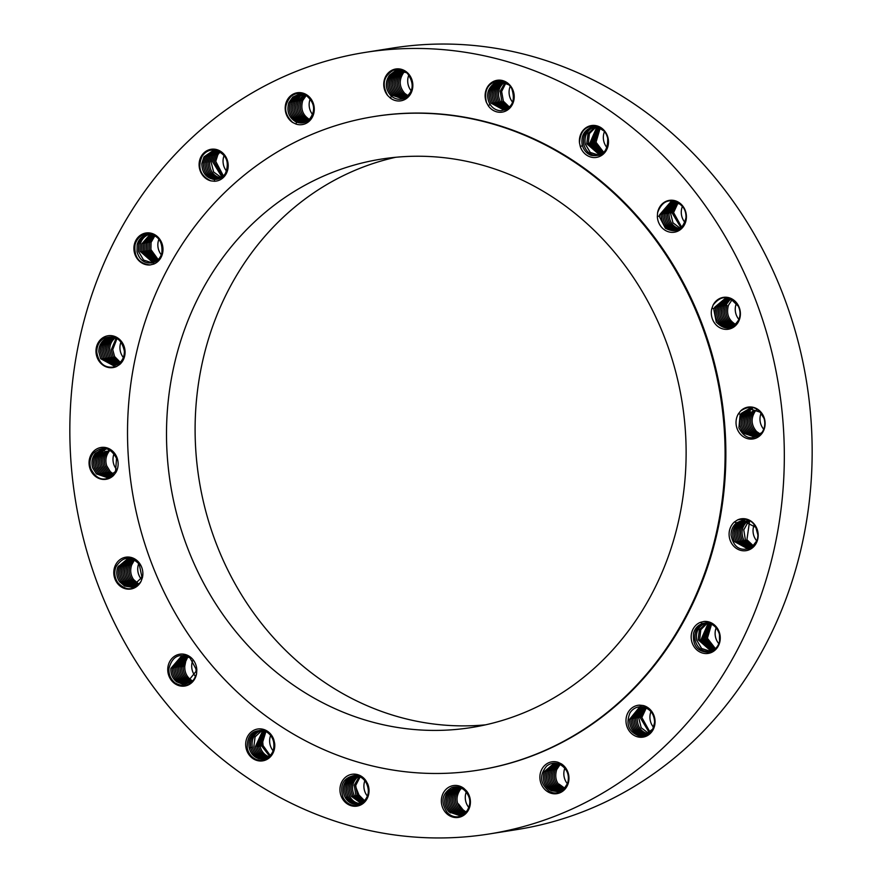 <?xml version="1.0" encoding="UTF-8"?>
<svg xmlns="http://www.w3.org/2000/svg" width="882" height="882" viewBox="0 0 882 882"><rect width="100%" height="100%" fill="white"/><g stroke="black" fill="none" stroke-linecap="round" stroke-linejoin="round"><path stroke-width="1.32" d="M270.62 735.467A14.388 12.954 -99 0 0 273.111 750.814M269.55 756.117L261.546 745.698L262.373 738.454L263.09 745.588L270.223 755.466M265.901 731.542L261.546 745.83L269.539 756.128M263.09 745.588L260.741 746.018M260.003 745.94L265.107 731.167L260.003 746.073C261.348 751.486 264.368 755.047 269.054 756.778C264.346 755.025 261.326 751.409 260.003 745.94M258.459 746.183L264.324 730.858L258.459 746.315C259.815 751.74 262.836 755.312 267.511 757.032L267.511 757.032C262.803 755.268 259.782 751.662 258.459 746.183M256.905 746.437L263.564 730.616L256.905 746.569C258.261 751.971 261.281 755.543 265.967 757.274L267.411 757.649L265.967 757.274C261.259 755.51 258.228 751.905 256.905 746.437M255.361 746.679L262.847 730.439L255.361 746.811C256.717 752.214 259.738 755.786 264.424 757.517L264.424 757.517C259.716 755.764 256.684 752.148 255.361 746.679M253.818 746.922L255.107 736.834L262.186 730.307L255.052 736.889L253.818 747.054C255.163 752.467 258.183 756.028 262.869 757.759L265.945 758.344L262.869 757.759C258.161 756.006 255.141 752.39 253.818 746.922M262.086 730.109C254.457 732.832 251.194 738.554 252.274 747.297C253.619 752.71 256.64 756.271 261.326 758.013C256.618 756.249 253.597 752.644 252.274 747.164C251.26 738.477 254.534 732.788 262.108 730.098M265.173 758.608L261.326 758.013L265.195 758.597M260.708 730.318L260.565 730.351C252.991 733.041 249.705 738.719 250.72 747.407C252.043 752.886 255.074 756.491 259.804 758.244L264.435 758.807L259.782 758.255C255.096 756.524 252.076 752.952 250.72 747.55C249.639 738.807 252.914 733.074 260.532 730.351L260.697 730.318M261.899 730.263L259.01 730.594C251.447 733.284 248.162 738.973 249.176 747.66C250.51 753.14 253.542 756.756 258.261 758.498L264.567 758.774C271.899 756.094 274.919 750.406 273.574 741.707L273.31 740.748A14.388 12.954 81 0 0 272.814 739.348C271.116 735.169 268.238 732.325 264.192 730.814C252.66 729.304 247.015 735.048 247.247 748.057C248.537 753.801 251.767 757.704 256.938 759.777C268.073 761.585 273.982 756.15 274.677 743.493L273.795 739.612L273.31 740.748M259.914 730.417L258.988 730.594C251.37 733.317 248.096 739.05 249.176 747.793C250.532 753.195 253.553 756.767 258.239 758.498L263.663 758.95M273.795 739.612A16.119 14.509 -99 0 0 263.894 729.513A16.119 14.509 -99 0 0 246.144 740.384A16.119 14.509 -99 0 0 256.574 760.35A16.119 14.509 -99 0 0 274.677 743.493M689.492 184.9A395.665 356.229 -99 0 0 365.137 52.413A395.665 356.229 -99 0 0 88.575 304.94A395.665 356.229 -99 0 0 164.68 701.51A395.665 356.229 -99 0 0 489.036 833.997A395.665 356.229 -99 0 0 765.587 581.47A395.665 356.229 -99 0 0 689.492 184.9M478.121 770.173L478.893 770.052A330.926 297.94 -99 0 0 710.197 558.846A330.926 297.94 -99 0 0 646.55 227.17A330.926 297.94 -99 0 0 375.269 116.358L374.497 116.49A330.926 297.94 -99 0 0 143.193 327.685A330.926 297.94 -99 0 0 206.84 659.361A330.926 297.94 -99 0 0 478.121 770.173A330.926 297.94 -99 0 0 709.426 558.967A330.926 297.94 -99 0 0 645.778 227.291A330.926 297.94 -99 0 0 374.497 116.49M367.684 783.878L365.776 780.46A16.119 14.509 -99 0 0 353.627 774.131A16.119 14.509 -99 0 0 339.978 790.636A16.119 14.509 -99 0 0 355.369 806.269A16.119 14.509 -99 0 0 367.684 783.878C370.594 796.314 366.559 803.579 355.578 805.674C350.143 805.464 346.02 802.829 343.197 797.769C339.35 785.377 343.054 777.957 354.344 775.499C358.577 775.576 362.083 777.34 364.861 780.779A14.388 12.954 -99 0 0 367.43 796.148M461.187 816.655A16.119 14.509 -99 0 0 466.512 790.922C472.73 801.903 470.977 810.293 461.253 816.082C456.071 817.757 451.452 816.655 447.395 812.763C440.305 802.201 441.739 793.822 451.672 787.637C455.685 786.281 459.489 786.788 463.061 789.158A14.388 12.954 -99 0 1 464.197 790.007L463.767 788.288A16.119 14.509 -99 0 0 450.559 786.358A16.119 14.509 -99 0 0 442.334 806.887A16.119 14.509 -99 0 0 461.187 816.655M466.512 790.922L463.767 788.288M563.675 790.47A16.119 14.509 -99 0 0 561.481 763.933C570.411 772.389 571.117 781.077 563.587 789.996C559.199 793.381 554.546 793.91 549.64 791.573C540.027 783.878 539.034 775.366 546.664 766.05C550.07 763.393 553.786 762.588 557.821 763.669A14.388 12.954 -99 0 1 559.111 764.088L558.152 762.335A16.119 14.509 -99 0 0 545.186 764.992A16.119 14.509 -99 0 0 543.191 787.538A16.119 14.509 -99 0 0 563.675 790.47M561.481 763.933L558.152 762.335M652.779 730.307A16.119 14.509 -99 0 0 643.298 705.545C654.08 710.649 657.178 718.786 652.592 729.954C649.417 734.728 645.194 736.834 639.924 736.283C628.734 732.192 625.426 724.387 630.002 712.854C632.471 709.15 635.746 707.121 639.847 706.791A14.388 12.954 -99 0 1 641.192 706.747L639.715 705.148A16.119 14.509 -99 0 0 628.26 712.127A16.119 14.509 -99 0 0 632.692 734.474A16.119 14.509 -99 0 0 652.779 730.307M643.298 705.545L639.715 705.148M719.8 642.03A16.119 14.509 -99 0 0 703.946 621.479C715.523 622.725 720.726 629.516 719.547 641.842C717.893 647.531 714.519 651.015 709.415 652.294C697.739 652.217 692.458 645.878 693.55 633.254C694.829 628.866 697.353 625.812 701.124 624.103A14.388 12.954 -99 0 1 702.37 623.607L700.462 622.317A16.119 14.509 -99 0 0 691.631 632.945A16.119 14.509 -99 0 0 702.061 652.912A16.119 14.509 -99 0 0 719.8 642.03M703.946 621.479L700.462 622.317M758.167 534.305A16.119 14.509 -99 0 0 737.495 519.961C748.752 517.227 755.554 522.001 757.903 534.272C757.936 540.324 755.742 544.844 751.299 547.843C740.307 551.779 733.559 547.513 731.068 535.043C731.057 530.391 732.578 526.609 735.643 523.688A14.388 12.954 -99 0 1 736.691 522.783L734.452 521.957A16.119 14.509 -99 0 0 729.116 535.187A16.119 14.509 -99 0 0 744.507 550.809A16.119 14.509 -99 0 0 758.167 534.305M737.495 519.961L734.452 521.957M764.121 417.649A16.119 14.509 -99 0 0 740.648 410.924C750.494 404.485 758.233 406.778 763.889 417.792C765.62 423.614 764.826 428.729 761.486 433.128C752.258 440.702 744.728 438.938 738.896 427.825L740.042 415.389A14.388 12.954 -99 0 1 740.77 414.165L738.355 413.878A16.119 14.509 -99 0 0 737.032 428.42A16.119 14.509 -99 0 0 755.896 438.178A16.119 14.509 -99 0 0 764.121 417.649M740.648 410.924L738.355 413.878M737.087 303.496A16.119 14.509 -99 0 0 713.119 305.051C720.583 295.525 728.521 295.117 736.933 303.805C740.196 308.81 740.88 314.014 738.973 319.405C732.413 329.868 724.85 330.761 716.261 322.117L713.869 309.803A14.388 12.954 -99 0 1 714.211 308.38L711.785 308.678A16.119 14.509 -99 0 0 714.607 323.11A16.119 14.509 -99 0 0 735.092 326.042A16.119 14.509 -99 0 0 737.087 303.496M713.119 305.051L711.785 308.678M679.702 203.025A16.119 14.509 -99 0 0 657.586 212.705C661.952 201.03 669.317 197.943 679.669 203.444C684.156 207.16 686.251 211.945 685.976 217.788C682.734 230.114 675.877 233.598 665.392 228.24L659.703 217.27A14.388 12.954 -99 0 1 659.626 215.781L657.344 216.652A16.119 14.509 -99 0 0 664.047 229.552A16.119 14.509 -99 0 0 684.134 225.373A16.119 14.509 -99 0 0 679.702 203.025M657.586 212.705L657.344 216.652M597.599 126.06A16.119 14.509 -99 0 0 579.496 142.917C580.345 130.238 586.42 124.781 597.709 126.556C602.968 128.618 606.287 132.509 607.665 138.231C608.073 151.208 602.604 156.93 591.249 155.397C587.269 153.876 584.457 151.02 582.837 146.831A14.388 12.954 -99 0 1 582.352 145.431L580.367 146.798A16.119 14.509 -99 0 0 590.279 156.908A16.119 14.509 -99 0 0 608.018 146.026A16.119 14.509 -99 0 0 597.599 126.06M579.496 142.917L580.367 146.798M498.793 80.141A16.119 14.509 -99 0 0 486.478 102.532C483.744 90.074 487.933 82.787 499.069 80.659C504.603 80.857 508.815 83.481 511.725 88.531C515.75 100.89 512.199 108.288 501.097 110.724C496.93 110.625 493.49 108.85 490.789 105.399A14.388 12.954 -99 0 1 489.94 104.219L488.385 105.95A16.119 14.509 -99 0 0 500.546 112.279A16.119 14.509 -99 0 0 514.195 95.774A16.119 14.509 -99 0 0 498.793 80.141M486.478 102.532L488.385 105.95M392.975 69.766A16.119 14.509 -99 0 0 387.65 95.488C381.597 84.474 383.516 76.061 393.405 70.251C398.664 68.564 403.372 69.656 407.528 73.537C414.783 84.066 413.526 92.412 403.758 98.575C399.811 99.92 396.095 99.401 392.589 97.02A14.388 12.954 -99 0 1 391.465 96.171L390.406 98.123A16.119 14.509 -99 0 0 403.614 100.063A16.119 14.509 -99 0 0 411.839 79.523A16.119 14.509 -99 0 0 392.975 69.766M387.65 95.488L390.406 98.123M290.498 95.94A16.119 14.509 -99 0 0 292.681 122.477C283.916 113.999 283.376 105.289 291.06 96.347C295.547 92.941 300.288 92.401 305.282 94.716C315.061 102.389 316.23 110.878 308.766 120.161C305.437 122.807 301.798 123.601 297.84 122.51A14.388 12.954 -99 0 1 296.539 122.091L296.01 124.075A16.119 14.509 -99 0 0 308.987 121.418A16.119 14.509 -99 0 0 310.971 98.872A16.119 14.509 -99 0 0 290.498 95.94M292.681 122.477L296.01 124.075M201.383 156.103A16.119 14.509 -99 0 0 210.875 180.865C200.258 175.739 197.314 167.58 202.055 156.39C205.33 151.594 209.64 149.466 214.999 150.006C226.354 154.074 229.838 161.858 225.428 173.357C223.036 177.05 219.827 179.068 215.803 179.388A14.388 12.954 -99 0 1 214.469 179.421L214.447 181.262A16.119 14.509 -99 0 0 225.913 174.283A16.119 14.509 -99 0 0 221.481 151.936A16.119 14.509 -99 0 0 201.383 156.103M210.875 180.865L214.447 181.262M134.373 244.38A16.119 14.509 -99 0 0 150.227 264.931C138.805 263.663 133.766 256.849 135.1 244.501C136.842 238.79 140.315 235.296 145.508 233.995C157.349 234.05 162.806 240.367 161.88 252.958C160.678 257.335 158.22 260.377 154.526 262.075L143.182 250.797L143.336 243.686L150.91 234.38L143.358 243.675L143.204 250.797L154.526 262.075A14.388 12.954 -99 0 1 153.281 262.571L153.7 264.093A16.119 14.509 -99 0 0 162.531 253.465A16.119 14.509 -99 0 0 152.112 233.498A16.119 14.509 -99 0 0 134.373 244.38M150.227 264.931L153.7 264.093M96.006 352.116A16.119 14.509 -99 0 0 116.678 366.449C105.586 369.161 98.938 364.354 96.755 352.061C96.799 345.998 99.093 341.455 103.624 338.456C114.781 334.487 121.694 338.721 124.362 351.168C124.45 355.81 123.006 359.58 120.007 362.491A14.388 12.954 -99 0 1 118.96 363.384L119.72 364.464A16.119 14.509 -99 0 0 125.057 351.223A16.119 14.509 -99 0 0 109.655 335.601A16.119 14.509 -99 0 0 96.006 352.116M116.678 366.449L119.72 364.464M90.052 468.761A16.119 14.509 -99 0 0 113.513 475.486C103.844 481.903 96.259 479.588 90.758 468.54C89.115 462.708 90.008 457.582 93.426 453.161C102.83 445.564 110.537 447.306 116.534 458.386L115.608 470.79A14.388 12.954 -99 0 1 114.892 472.002L115.818 472.532A16.119 14.509 -99 0 0 117.13 457.99A16.119 14.509 -99 0 0 98.277 448.232A16.119 14.509 -99 0 0 90.052 468.761M113.513 475.486L115.818 472.532M117.086 582.914A16.119 14.509 -99 0 0 141.043 581.359C133.744 590.852 125.972 591.249 117.714 582.528C114.539 577.512 113.943 572.297 115.939 566.883C122.675 556.399 130.415 555.473 139.169 564.094L141.781 576.376A14.388 12.954 -99 0 1 141.44 577.798L142.388 577.732A16.119 14.509 -99 0 0 139.554 563.311A16.119 14.509 -99 0 0 119.081 560.368A16.119 14.509 -99 0 0 117.086 582.914M141.043 581.359L142.388 577.732M174.46 683.385A16.119 14.509 -99 0 0 196.576 673.705C192.375 685.358 185.176 688.412 174.978 682.889C170.59 679.151 168.572 674.366 168.947 668.501C172.354 656.153 179.388 652.647 190.049 657.972L195.947 668.909A14.388 12.954 -99 0 1 196.025 670.397L196.818 669.758A16.119 14.509 -99 0 0 190.126 656.87A16.119 14.509 -99 0 0 170.028 661.037A16.119 14.509 -99 0 0 174.46 683.385M196.576 673.705L196.818 669.758M489.036 833.997L516.863 829.587A395.665 356.229 -99 0 0 793.425 577.06A395.665 356.229 -99 0 0 717.32 180.49A395.665 356.229 -99 0 0 392.964 48.003L365.137 52.413M365.776 780.46L365.71 781.959A14.388 12.954 -99 0 0 364.861 780.779M235.472 631.181A287.764 259.076 -99 0 0 471.363 727.54A287.764 259.076 -99 0 0 672.503 543.885A287.764 259.076 -99 0 0 617.146 255.471A287.764 259.076 -99 0 0 381.256 159.113A287.764 259.076 -99 0 0 180.126 342.767A287.764 259.076 -99 0 0 235.472 631.181M395.632 157.294A287.764 259.076 -99 0 0 264.071 626.65A287.764 259.076 -99 0 0 485.596 724.828M466.258 792.047A14.388 12.954 -99 0 0 468.849 807.504M564.844 768.2A14.388 12.954 -99 0 0 567.457 783.8M650.96 711.62A14.388 12.954 -99 0 0 653.595 727.341M716.184 627.819A14.388 12.954 -99 0 0 715.534 629.88A14.388 12.954 -99 0 0 718.841 643.673M754.132 524.999A14.388 12.954 -99 0 0 753.063 531.581A14.388 12.954 -99 0 0 756.822 540.975M761.1 413.228A14.388 12.954 -99 0 0 760.868 424.297A14.388 12.954 -99 0 0 763.724 429.236M736.393 303.419A14.388 12.954 -99 0 0 738.201 318.501A14.388 12.954 -99 0 0 738.962 319.46M682.447 206.333A14.388 12.954 -99 0 0 684.95 222.396M604.534 131.484A14.388 12.954 -99 0 0 606.97 147.559M510.248 86.271A14.388 12.954 -99 0 0 512.674 102.246M408.851 75.025A14.388 12.954 -99 0 0 411.255 90.89M310.277 98.839A14.388 12.954 -99 0 0 312.669 114.616M224.16 155.408A14.388 12.954 -99 0 0 226.542 171.086M158.936 239.187A14.388 12.954 -99 0 0 158.264 241.315A14.388 12.954 -99 0 0 161.307 254.777M120.999 341.995A14.388 12.954 -99 0 0 119.952 348.511A14.388 12.954 -99 0 0 123.348 357.475M114.043 453.756A14.388 12.954 -99 0 0 113.888 464.638A14.388 12.954 -99 0 0 116.369 469.136M138.75 563.543A14.388 12.954 -99 0 0 140.679 578.316A14.388 12.954 -99 0 0 141.098 578.868M192.706 660.607A14.388 12.954 -99 0 0 195.12 675.954M182.409 666.175L184.779 666.296C184.57 671.875 186.466 676.296 190.49 679.559L192.21 680.672M187.976 656.671L183.236 666.538C183.015 672.128 184.922 676.549 188.946 679.802L191.537 681.323M184.779 666.296L186.08 659.604L183.269 666.406C183.015 672.04 184.911 676.505 188.969 679.802L191.526 681.334M187.193 656.296L181.725 666.649C181.46 672.282 183.368 676.748 187.425 680.044L190.843 681.907L187.392 680.055C183.379 676.792 181.471 672.371 181.692 666.792L187.171 656.296M190.115 682.425L185.848 680.298C181.835 677.045 179.939 672.624 180.137 667.035L186.411 655.988L180.182 666.902C179.917 672.525 181.813 676.99 185.881 680.287L190.126 682.414M184.327 680.54L190.314 682.999L184.305 680.54C180.281 677.277 178.385 672.856 178.594 667.277L185.672 655.756L178.627 667.145C178.373 672.779 180.27 677.244 184.327 680.54M184.988 655.58L177.084 667.387C176.83 673.021 178.726 677.486 182.783 680.783L188.77 683.241L182.761 680.783C178.737 677.519 176.83 673.098 177.05 667.52L184.977 655.569M181.24 681.025L187.216 683.484L181.207 681.025C177.194 677.773 175.286 673.352 175.507 667.773L184.261 655.48L175.54 667.63C175.275 673.264 177.183 677.729 181.24 681.025M179.696 681.268L185.672 683.737L179.663 681.279C175.65 678.015 173.743 673.594 173.952 668.016L183.467 655.48L173.997 667.872C173.732 673.506 175.628 677.971 179.696 681.268M178.142 681.521L184.129 683.98L178.12 681.521C174.096 678.258 172.199 673.837 172.409 668.258L182.684 655.524L172.442 668.126C172.188 673.76 174.085 678.225 178.142 681.521M181.912 655.624L170.899 668.369C170.656 674.013 172.552 678.478 176.598 681.764L182.585 684.223L176.576 681.764C172.552 678.501 170.645 674.08 170.865 668.501L181.901 655.624L184.647 655.502M185.65 684.167L182.585 684.223L185.639 684.167L196.025 671.389L196.025 670.397M129.456 564.271L131.694 564.932C129.93 570.147 130.525 574.987 133.469 579.452L138.54 583.862M131.694 564.932L134.825 559.342L130.216 565.053C128.397 570.301 128.97 575.174 131.958 579.694L137.482 584.325L131.925 579.706C128.97 575.229 128.386 570.389 130.15 565.175L134.009 559.585M133.237 559.221L128.673 565.296C126.854 570.544 127.427 575.428 130.404 579.937L135.464 584.347L130.382 579.948C127.427 575.472 126.832 570.632 128.607 565.428L133.226 559.21M128.86 580.191L133.921 584.59L128.838 580.191C125.883 575.737 125.299 570.897 127.052 565.671L132.465 558.912L127.129 565.538C125.31 570.786 125.883 575.67 128.86 580.191M127.317 580.433L132.377 584.832L127.295 580.433C124.34 575.968 123.745 571.128 125.509 565.913L131.749 558.681L125.586 565.792C123.756 571.029 124.34 575.913 127.317 580.433M125.773 580.676L130.834 585.075L125.74 580.687C122.785 576.211 122.201 571.371 123.965 566.156L131.01 558.527L124.031 566.035C122.212 571.271 122.785 576.155 125.773 580.676M124.219 580.918L129.279 585.328L124.197 580.929C121.242 576.453 120.647 571.613 122.422 566.409L130.205 558.471L122.488 566.277C120.669 571.525 121.242 576.398 124.219 580.918M122.675 581.172L127.736 585.571L122.653 581.172C119.698 576.696 119.103 571.856 120.867 566.652L129.411 558.471L120.944 566.52C119.125 571.768 119.698 576.652 122.675 581.172M128.64 558.515L119.401 566.773C117.571 572.01 118.155 576.894 121.132 581.414L126.192 585.813L121.11 581.414C118.155 576.949 117.56 572.098 119.324 566.894L128.629 558.515M131.407 558.582L127.857 558.615L117.78 567.137C116.016 572.352 116.6 577.192 119.555 581.657L124.649 586.056L131.594 587.158L124.616 586.067L119.555 581.657C116.611 577.159 116.038 572.275 117.846 567.016L127.868 558.615M131.583 587.158L141.44 577.798M108.155 450.911L109.037 451.419C105.884 455.74 105.101 460.536 106.689 465.784L110.316 471.694L113.359 473.943M109.335 449.809L107.593 451.551C104.374 455.895 103.569 460.724 105.167 466.016L108.795 471.936L112.676 474.604L108.773 471.936L105.134 466.027C103.558 460.779 104.341 455.983 107.494 451.661L109.291 449.787M103.624 466.269L107.251 472.179L111.981 475.178L107.229 472.19L103.591 466.269C102.003 461.021 102.786 456.237 105.95 451.904L106.049 451.805C102.83 456.148 102.025 460.966 103.624 466.269M102.069 466.512L105.708 472.421L111.264 475.685L105.686 472.432L102.047 466.512C100.46 461.286 101.243 456.501 104.396 452.146L104.506 452.047C101.287 456.391 100.471 461.209 102.069 466.512M100.526 466.754L104.164 472.675L110.548 476.126L104.131 472.675L100.504 466.754C98.916 461.507 99.699 456.722 102.852 452.4L102.962 452.29C99.743 456.633 98.927 461.451 100.526 466.754M98.982 466.997L102.61 472.917L98.949 467.008C97.373 461.76 98.156 456.964 101.309 452.642L106.204 448.817L101.408 452.532C98.189 456.876 97.384 461.705 98.982 466.997M97.439 467.251L101.066 473.16L97.406 467.251C95.818 462.003 96.601 457.218 99.765 452.885L105.399 448.751L99.864 452.786C96.645 457.119 95.84 461.947 97.439 467.251M95.884 467.493L99.523 473.402L95.862 467.493C94.275 462.245 95.058 457.46 98.211 453.127L104.605 448.751L98.321 453.028C95.102 457.372 94.286 462.19 95.884 467.493M103.833 448.795L96.777 453.271C93.558 457.615 92.742 462.433 94.341 467.736L97.979 473.656L94.319 467.736C92.731 462.488 93.514 457.703 96.667 453.37L103.822 448.795M103.062 448.894L95.223 453.513C92.004 457.879 91.199 462.697 92.797 467.978L96.425 473.899L92.764 467.989C91.188 462.741 91.971 457.945 95.124 453.624L103.04 448.894L107.439 449.004M106.788 477.438L96.425 473.899L106.777 477.438L114.892 472.002M117.03 338.456L112.742 349.658L114.583 356.504L120.239 362.259M111.231 349.9L113.061 356.747L111.198 349.9L116.248 338.015L111.231 349.9M116.06 337.266C111.749 340.287 109.622 344.575 109.677 350.143L111.518 356.99L109.655 350.143C109.6 344.642 111.694 340.364 115.928 337.343M108.133 350.386L109.974 357.243L118.122 363.99L109.941 357.243L108.111 350.397C108.045 344.906 110.14 340.628 114.384 337.586L114.517 337.519C110.206 340.529 108.078 344.829 108.133 350.386M106.59 350.639L108.42 357.486L117.405 364.431L108.398 357.486L106.557 350.639C106.501 345.127 108.596 340.86 112.841 337.828L112.973 337.762C108.662 340.783 106.535 345.071 106.59 350.639M113.072 337.122L111.419 338.004C107.119 341.025 104.991 345.314 105.046 350.882L106.876 357.728L116.667 364.806L106.854 357.728L105.013 350.882C104.958 345.369 107.053 341.102 111.297 338.082L113.061 337.111M112.268 337.056L109.875 338.247C105.564 341.268 103.437 345.557 103.492 351.124L105.333 357.971L115.928 365.126L105.311 357.982L103.47 351.124C103.415 345.623 105.509 341.345 109.743 338.324L112.257 337.056M101.948 351.367L103.789 358.224L115.178 365.391L103.756 358.224L101.926 351.378C101.871 345.865 103.955 341.599 108.199 338.567L108.332 338.501C104.021 341.51 101.893 345.799 101.948 351.367M114.406 365.6L102.213 358.467L100.372 351.62C100.316 346.108 102.411 341.841 106.656 338.809L106.788 338.743C102.477 341.753 100.35 346.053 100.405 351.609L102.235 358.467L114.417 365.589M118.96 363.384L113.635 365.743L100.669 358.709L98.828 351.863C98.773 346.35 100.868 342.084 105.112 339.063L109.908 337.2L105.234 338.986C100.923 342.018 98.795 346.317 98.861 351.863L100.691 358.709L113.646 365.743M154.956 235.637L151.065 242.462L150.91 249.573L158.187 259.584M149.543 242.693L149.389 249.815L149.521 242.704L154.185 235.207L149.543 242.693M148 242.947L147.845 250.058L147.967 242.947L153.369 234.888L148 242.947M146.456 243.189L146.302 250.312L146.423 243.189L152.531 234.656L146.456 243.189M144.902 243.432L144.758 250.554L155.298 261.711L144.725 250.554L144.88 243.443L151.715 234.491L144.902 243.432M153.766 262.395L141.638 251.05L141.781 243.928L150.105 234.325L141.815 243.928L141.66 251.039L153.777 262.395M149.995 234.138C145.012 235.538 141.77 238.879 140.271 244.171L140.117 251.282L153.027 262.649L140.095 251.293L140.238 244.171C141.726 238.934 144.935 235.604 149.852 234.171M148.54 234.369L148.452 234.392C143.468 235.792 140.227 239.132 138.717 244.413L138.573 251.535L143.579 260.036L152.266 262.858L143.568 260.047L138.54 251.535L138.695 244.413C140.183 239.187 143.391 235.847 148.308 234.425L148.529 234.369M147.768 234.469L146.908 234.634C141.914 236.045 138.672 239.386 137.173 244.656L137.019 251.778C139.554 260.113 144.659 263.806 152.343 262.847M153.964 235.097L146.765 234.667C141.837 236.1 138.639 239.43 137.151 244.667L136.997 251.778C139.554 260.179 144.703 263.85 152.432 262.814L153.281 262.571M152.432 262.814L151.484 263.012M220.169 151.847L217.887 154.67L215.748 161.362L223.411 175.915M216.366 154.912L214.227 161.604L216.344 154.912L219.32 151.472L216.366 154.912M218.493 151.175L214.822 155.155L212.683 161.847L214.789 155.166L218.482 151.175M217.667 150.943L213.268 155.408L211.14 162.09L213.631 171.957L221.305 177.602M217.656 150.943L213.246 155.408L211.118 162.101L213.609 171.968L221.294 177.602M211.724 155.651L209.596 162.343L211.702 155.651L216.84 150.778L211.724 155.651M215.803 179.388L213.488 179.344C205.837 177.58 201.956 172.321 201.857 163.567L203.996 156.875L212.893 150.745L216.013 150.668L210.181 155.894L208.042 162.586L210.159 155.894L216.024 150.668L220.059 151.781M215.241 150.613L208.637 156.136L206.498 162.828L208.604 156.147L215.23 150.613M207.083 156.379L204.955 163.071L207.061 156.39L214.436 150.601L207.083 156.379M217.711 179.112L215.131 179.112C207.413 177.414 203.499 172.144 203.378 163.324L205.517 156.632L213.642 150.657L205.539 156.632L203.411 163.313C203.51 172.067 207.38 177.337 215.032 179.101L217.722 179.112M212.871 150.756L203.974 156.875L201.835 163.567C201.945 172.387 205.859 177.646 213.576 179.366L214.469 179.421M306.671 94.892L302.747 100.504C300.387 108.883 302.68 115.222 309.626 119.511M305.15 95.135L301.225 100.746L305.15 95.135M303.606 95.377L299.682 100.989L303.606 95.377M307.443 121.143L304.985 120.25C298.039 115.961 295.757 109.622 298.116 101.243L303.673 94.44L298.138 101.232C295.779 109.555 298.039 115.873 304.896 120.195L307.454 121.132M300.508 95.873L296.595 101.485L300.486 95.873L302.846 94.275L300.508 95.873M298.965 96.116L295.04 101.728L298.943 96.116L302.041 94.165L298.965 96.116M297.421 96.359L293.497 101.97L297.399 96.37L301.236 94.109L297.421 96.359M295.878 96.612L291.953 102.213L295.845 96.612L300.442 94.098L295.878 96.612M294.323 96.855L290.41 102.455L294.301 96.855L299.66 94.154L294.323 96.855M292.78 97.097L288.855 102.709L292.758 97.097L298.91 94.242L292.758 97.097M297.84 122.51L295.624 121.661C288.756 117.339 286.507 111.022 288.855 102.709C286.474 111.088 288.767 117.427 295.702 121.716L296.539 122.091M404.662 71.574L403.394 72.963C398.785 80.086 399.215 86.877 404.684 93.327L408.112 95.763M403.824 71.21L401.872 73.195L403.813 71.21M402.986 70.913L400.329 73.449L402.975 70.913M402.159 70.681L398.785 73.691L402.148 70.681M401.343 70.516L397.231 73.934L401.332 70.516M401.023 70.196L395.687 74.176L401.001 70.207M399.48 70.439L394.144 74.43L399.48 70.439M397.936 70.692L392.6 74.672C388.003 81.739 388.411 88.498 393.791 94.958L403.416 98.641L393.857 95.047C388.389 88.597 387.959 81.806 392.567 74.672L397.936 70.692M398.146 70.395L391.046 74.915C386.459 81.982 386.856 88.74 392.247 95.201L402.732 98.773M398.135 70.395L391.024 74.915C386.415 82.048 386.845 88.839 392.314 95.289L402.644 98.784L403.989 98.486M397.374 70.483L394.838 71.177L389.502 75.157C384.916 82.224 385.313 88.994 390.704 95.443L392.589 97.02M406.635 72.721L397.363 70.494L394.816 71.188L389.48 75.168C384.872 82.291 385.291 89.082 390.759 95.543L391.465 96.171M507.503 108.762L498.727 101.904C495.276 93.911 496.764 87.329 503.192 82.158L503.214 82.147C496.831 87.285 495.32 93.823 498.694 101.783L507.514 108.751M502.641 81.828L501.671 82.401C495.287 87.527 493.777 94.065 497.15 102.025L506.863 109.159L497.183 102.147C493.733 94.165 495.221 87.583 501.649 82.401L502.619 81.828M501.825 81.717L500.127 82.643C493.744 87.77 492.233 94.319 495.607 102.279L506.224 109.489L495.64 102.389C492.189 94.407 493.677 87.825 500.105 82.643L501.814 81.717M505.463 109.754L494.096 102.643C490.635 94.661 492.123 88.079 498.55 82.897L498.584 82.886C492.189 88.013 490.69 94.561 494.052 102.521L505.474 109.743M500.237 81.662L497.029 83.129L500.215 81.662M499.444 81.706L495.486 83.382L499.433 81.706M498.672 81.806L493.942 83.625L500.16 81.662L509.024 84.881M490.789 105.399L489.422 103.26C486.048 95.3 487.559 88.751 493.942 83.625C487.492 88.806 486.004 95.388 489.455 103.37L489.94 104.219M582.352 145.431L582.109 144.461C581.029 135.729 584.303 129.996 591.921 127.273L598.47 127.515L604.346 131.253M582.837 146.831L582.109 144.328C581.095 135.641 584.38 129.952 591.943 127.262M683.363 207.457L680.132 204.249L673.903 201.824L670.706 201.901L659.67 214.789L659.626 215.781M659.703 217.27L659.703 214.646L670.717 201.901M738.41 306.319L731.839 299.979L724.607 298.932L714.211 308.38M713.869 309.803L714.607 307.333L724.618 298.932M764.154 418.63L760.063 412.148L749.259 408.675L740.77 414.165M740.042 415.389L741.442 413.294L749.27 408.675M757.914 535.054L755.797 527.337L742.247 520.391L736.691 522.783M735.643 523.688L742.258 520.391M709.525 651.456L710.473 651.258C715.214 649.858 718.246 646.55 719.558 641.346L719.469 634.268C716.647 625.911 711.245 622.273 703.252 623.353L702.37 623.607M703.252 623.353L704.244 623.155M701.124 624.103L704.255 623.155M644.29 735.191L641.225 735.257C633.508 733.548 629.594 728.289 629.483 719.469L639.77 706.791L629.505 719.458C629.605 728.212 633.474 733.482 641.137 735.246L644.268 735.191L652.735 729.127L654.631 722.479C654.257 713.703 650.078 708.478 642.107 706.813L641.192 706.747M558.152 791.705L551.173 790.658C544.227 786.358 541.934 780.019 544.293 771.64L554.238 763.195L544.326 771.64C541.967 779.953 544.227 786.27 551.085 790.592L558.108 791.716L563.951 788.905L567.633 783.337C569.728 775.002 567.181 768.707 559.982 764.451L559.111 764.088M456.259 786.887L447.858 791.628C443.271 798.695 443.668 805.453 449.048 811.914L459.456 815.497L461.892 814.825L466.986 810.889C471.341 803.8 470.646 797.052 464.924 790.636L464.197 790.007M358.125 804.097L358.092 804.097C353.208 804.064 349.382 801.694 346.604 796.997C343.153 789.004 344.642 782.422 351.069 777.251L351.091 777.24C344.708 782.367 343.197 788.916 346.571 796.876C349.338 801.65 353.186 804.064 358.125 804.097M354.344 775.653L349.548 777.483C343.164 782.621 341.654 789.158 345.016 797.119C347.806 801.903 351.653 804.307 356.571 804.34L362.546 802.422C368.709 797.284 369.944 790.746 366.228 782.797L365.71 781.959M355.512 775.543L349.515 777.494C343.098 782.665 341.61 789.247 345.06 797.24C347.828 801.947 351.664 804.318 356.548 804.351L357.993 804.208M359.669 803.855C354.729 803.811 350.882 801.407 348.114 796.633C344.741 788.673 346.251 782.125 352.635 776.998L355.722 775.554L352.613 776.998C346.185 782.18 344.697 788.762 348.147 796.744C350.926 801.451 354.751 803.822 359.647 803.855M361.212 803.612C356.284 803.568 352.425 801.165 349.658 796.38C346.295 788.42 347.795 781.882 354.178 776.755L356.339 775.642L354.156 776.755C347.728 781.937 346.251 788.519 349.691 796.501C352.469 801.209 356.306 803.579 361.19 803.612M351.245 796.259L361.014 803.282L351.201 796.137C347.839 788.177 349.349 781.639 355.733 776.502C349.283 781.684 347.795 788.265 351.245 796.259M357.034 775.763L355.7 776.513L357.045 775.763M361.763 802.907L352.756 795.895C349.382 787.935 350.893 781.386 357.276 776.259L357.254 776.27C350.827 781.441 349.338 788.023 352.789 796.016L361.752 802.907M362.48 802.466L354.299 795.652C350.926 787.692 352.436 781.143 358.82 776.017C352.37 781.198 350.882 787.78 354.332 795.773L362.469 802.466M363.197 801.958L355.843 795.41L354.288 785.167L359.349 776.502L354.255 785.234L355.876 795.52L363.186 801.958M360.154 776.877L355.711 785.487L357.43 795.277L363.891 801.385M356.802 796.005L358.974 795.035L356.218 788.166L357.386 795.156L363.902 801.374M358.974 795.035L364.575 800.724M450.658 811.76L460.217 815.354L450.603 811.672C445.212 805.211 444.815 798.453 449.401 791.386C444.76 798.519 445.19 805.31 450.658 811.76M459.445 815.508L449.114 812.013C443.646 805.553 443.216 798.761 447.824 791.639L455.718 786.964M456.369 786.887L449.379 791.386L456.38 786.887M460.988 815.144L452.146 811.429C446.755 804.968 446.358 798.21 450.945 791.143L456.931 786.931L450.923 791.143C446.314 798.276 446.744 805.057 452.212 811.517L460.977 815.155M453.756 811.275L461.727 814.891L453.69 811.175C448.31 804.726 447.902 797.956 452.488 790.9C447.858 798.023 448.288 804.814 453.756 811.275L451.904 812.686M457.604 786.998L452.466 790.9L457.615 787.009M458.331 787.13L454.01 790.658C449.401 797.78 449.831 804.571 455.299 811.032L462.466 814.571M458.342 787.13L454.043 790.647C449.456 797.714 449.853 804.483 455.233 810.933L462.477 814.571M459.092 787.317L455.564 790.404C450.945 797.537 451.375 804.329 456.843 810.779L463.204 814.196L456.788 810.69C451.397 804.23 451 797.471 455.586 790.404L459.114 787.317M458.397 810.536L463.921 813.755L458.331 810.448C452.94 803.987 452.543 797.229 457.13 790.162L459.897 787.56L457.108 790.162C452.499 797.295 452.929 804.086 458.397 810.536M459.941 810.293L464.638 813.259L459.875 810.205C454.495 803.745 454.087 796.986 458.673 789.919L460.702 787.869L458.651 789.919C454.043 797.041 454.473 803.833 459.941 810.293L458.089 811.705M461.518 788.243L460.195 789.677C455.586 796.799 456.016 803.59 461.484 810.051L465.332 812.675M461.187 811.219L463.028 809.797L458.442 803.899L461.418 809.952L465.343 812.664M463.028 809.797L466.027 812.013M552.716 790.404L558.846 791.573L552.628 790.349C545.771 786.027 543.51 779.71 545.87 771.386L554.668 763.195L545.848 771.397C543.488 779.776 545.771 786.116 552.716 790.404M554.26 790.162L559.607 791.363L554.183 790.107C547.314 785.785 545.065 779.467 547.413 771.144C545.032 779.534 547.325 785.873 554.26 790.162L553.72 790.823M555.318 763.228L547.391 771.155L555.329 763.228M555.803 789.919L560.357 791.11L555.726 789.864C548.858 785.542 546.608 779.214 548.957 770.901C546.575 779.291 548.869 785.619 555.803 789.919M556.046 763.294L548.935 770.901L556.057 763.305M557.358 789.677L561.106 790.79L557.27 789.611C550.412 785.289 548.152 778.971 550.511 770.659L556.829 763.426L550.478 770.659C548.119 779.038 550.412 785.377 557.358 789.677M557.6 763.603L552.033 770.416C549.673 778.795 551.956 785.134 558.901 789.423L561.834 790.415L558.813 789.368C551.956 785.046 549.695 778.729 552.055 770.416L557.622 763.614M560.445 789.181L562.562 789.974L560.368 789.125C553.499 784.804 551.25 778.486 553.598 770.162L558.438 763.845L553.576 770.173C551.217 778.552 553.51 784.892 560.445 789.181M561.988 788.938L561.911 788.883C555.043 784.561 552.793 778.233 555.142 769.92L559.265 764.143L555.12 769.92C552.76 778.31 555.054 784.638 561.988 788.938L561.448 789.599M560.103 764.507L556.663 769.677C554.304 778.056 556.597 784.396 563.543 788.695L559.034 784.087L565.086 788.442M642.769 735.015L642.68 735.004C635.029 733.229 631.148 727.97 631.049 719.216L640.553 706.747L631.027 719.227C631.137 728.036 635.051 733.306 642.769 735.015M644.312 734.772L644.224 734.75C636.572 732.986 632.692 727.727 632.592 718.973L641.335 706.758L632.57 718.973C632.681 727.793 636.595 733.063 644.312 734.772L644.169 735.081M646.539 734.574L645.767 734.508C638.116 732.744 634.246 727.485 634.147 718.731L642.14 706.813L634.114 718.731C634.235 727.551 638.149 732.81 645.867 734.53L646.528 734.585M647.41 734.287C639.693 732.567 635.779 727.308 635.668 718.488L642.934 706.923L635.69 718.488C635.79 727.242 639.659 732.501 647.322 734.265M648.954 734.033C641.236 732.325 637.322 727.055 637.212 718.246L643.75 707.088L637.234 718.235C637.333 726.989 641.214 732.247 648.865 734.022M648.722 733.449L641.192 727.76L638.755 717.992L644.577 707.32L638.777 717.992L641.203 727.749L648.733 733.438M645.437 707.618L640.332 717.75L649.45 732.931L640.299 717.75L645.426 707.618M650.133 732.369L641.853 717.507L646.274 707.981M650.232 732.281L648.149 730.671L650.64 731.895M710.473 651.258C702.745 652.294 697.596 648.612 695.038 640.222C693.936 631.622 697.199 625.911 704.806 623.111L705.016 623.056M705.027 623.056L704.95 623.078C697.287 625.801 693.991 631.512 695.06 640.222C697.596 648.557 702.7 652.239 710.385 651.28M706.493 622.835C698.831 625.558 695.534 631.269 696.604 639.968L701.62 648.479L710.297 651.302L701.598 648.491L696.582 639.979C695.501 631.336 698.764 625.636 706.35 622.857M711.046 651.103L698.125 639.737L699.404 629.594L706.592 623.012L699.426 629.594L698.158 639.726L711.057 651.092M711.796 650.839L699.68 639.483L700.76 629.726L707.397 623.067L700.782 629.726L699.702 639.483L711.818 650.839M708.224 623.177L701.245 639.241L712.557 650.519L701.223 639.241L708.213 623.177M713.273 650.144L702.767 638.998L709.029 623.342L702.789 638.998L713.284 650.144M714.001 649.714L704.31 638.755L709.856 623.574L704.343 638.744L714.012 649.703M714.707 649.207L705.865 638.502L710.694 623.872M710.705 623.872L705.887 638.502L714.729 649.196M715.412 648.623L707.408 638.259L711.542 624.236M757.01 540.501L752.126 546.873L747.517 548.692L734.552 541.658C731.123 533.808 732.611 527.26 738.995 522.001L743.019 520.303M743.03 520.292L739.127 521.935C732.655 527.127 731.145 533.709 734.574 541.658L747.539 548.692M748.289 548.549L736.095 541.416C732.677 533.522 734.166 526.973 740.538 521.758L740.671 521.692C734.21 526.885 732.688 533.456 736.128 541.416L748.3 548.538M744.606 520.259L742.214 521.449C735.753 526.642 734.243 533.213 737.672 541.173L749.061 548.339L737.65 541.173C734.232 533.279 735.709 526.73 742.082 521.516L744.595 520.259M749.799 548.086L739.193 540.931C735.775 533.037 737.253 526.488 743.636 521.273L743.758 521.196C737.297 526.4 735.786 532.971 739.215 540.92L749.81 548.075M750.549 547.766L740.737 540.677C737.319 532.794 738.796 526.234 745.18 521.03L745.312 520.953C738.84 526.146 737.33 532.728 740.759 540.677L750.56 547.755M751.277 547.391L742.28 540.434C738.862 532.552 740.351 525.992 746.723 520.777L746.856 520.711C740.395 525.904 738.873 532.474 742.313 540.434L751.288 547.38M748.399 520.468C741.938 525.661 740.428 532.232 743.857 540.192L752.015 546.939L743.835 540.192C740.417 532.298 741.894 525.749 748.267 520.534M752.71 546.443L745.378 539.949L743.758 529.828L748.697 521.108L743.78 529.839L745.4 539.938L752.721 546.432M753.415 545.859L746.922 539.707L749.546 521.483M742.876 413.151L750.031 408.575L742.986 413.052C738.344 420.207 738.741 426.998 744.188 433.426L754.551 436.976L744.165 433.437C738.752 427.097 738.322 420.339 742.876 413.151M762.015 432.434L754.54 436.976M750.836 408.531L744.529 412.809C739.888 419.964 740.285 426.756 745.731 433.183L755.312 436.822L745.709 433.194C740.296 426.822 739.866 420.053 744.43 412.908L750.814 408.531M756.061 436.623L747.252 432.941C741.839 426.568 741.409 419.81 745.974 412.666L751.607 408.531L746.073 412.567C741.431 419.722 741.839 426.513 747.274 432.941L756.072 436.612M756.811 436.358L748.796 432.698C743.383 426.326 742.964 419.567 747.517 412.423L752.412 408.587L747.627 412.313C742.986 419.479 743.383 426.271 748.829 432.698L756.822 436.358M757.561 436.05L750.35 432.456C744.937 426.083 744.507 419.325 749.061 412.17L749.171 412.07C744.529 419.226 744.926 426.017 750.373 432.456L757.572 436.039M758.288 435.675L751.894 432.213C746.481 425.841 746.051 419.071 750.615 411.927L750.714 411.828C746.073 418.983 746.47 425.774 751.916 432.202L758.299 435.664M759.016 435.234L753.437 431.96C748.024 425.587 747.594 418.829 752.159 411.685L752.258 411.585C747.616 418.741 748.024 425.532 753.46 431.96L759.027 435.223M759.722 434.727L754.981 431.717C749.568 425.345 749.149 418.586 753.702 411.442L753.812 411.332C749.171 418.498 749.568 425.289 755.014 431.717L759.733 434.716M760.427 434.142L756.536 431.474C751.122 425.102 750.692 418.344 755.246 411.199L756.558 409.755M716.074 307.212L725.379 298.833L716.151 307.079C713.77 315.502 716.041 321.853 722.942 326.131L729.899 327.233L722.92 326.131C716.074 321.941 713.792 315.624 716.074 307.212M735.831 324.344L729.888 327.233M730.649 327.079L724.464 325.888C717.606 321.654 715.324 315.348 717.628 306.969L726.162 298.789L717.694 306.837C715.324 315.26 717.584 321.61 724.486 325.888L730.66 327.079M726.977 298.789L719.238 306.594C716.868 315.017 719.128 321.368 726.04 325.634L731.421 326.869L726.007 325.645C719.15 321.412 716.868 315.106 719.172 306.716L726.955 298.789M732.159 326.616L727.562 325.403C720.693 321.169 718.411 314.852 720.715 306.473L727.76 298.844L720.792 306.352C718.411 314.775 720.671 321.114 727.584 325.392L732.17 326.616M732.909 326.296L729.105 325.149C722.237 320.916 719.966 314.609 722.259 306.23L728.576 298.954L722.336 306.109C719.955 314.521 722.226 320.872 729.127 325.149L732.92 326.296M733.637 325.921L730.649 324.907C723.791 320.673 721.509 314.367 723.813 305.988L729.392 299.119L723.879 305.856C721.498 314.279 723.769 320.629 730.671 324.907L733.648 325.921M734.364 325.491L732.192 324.664C725.335 320.431 723.053 314.124 725.357 305.734L730.219 299.351M730.23 299.362L725.423 305.613C723.053 314.036 725.313 320.387 732.225 324.664L734.375 325.48M735.07 324.984L733.747 324.422C726.878 320.188 724.596 313.871 726.9 305.492L726.977 305.37C724.596 313.794 726.856 320.133 733.769 324.411L735.081 324.973M735.775 324.4L735.29 324.168C728.422 319.934 726.151 313.628 728.444 305.249L731.906 300.012M661.213 214.535L671.489 201.802L661.246 214.403C661.357 223.267 665.249 228.548 672.933 230.257L675.998 230.202L672.911 230.268C665.304 228.614 661.401 223.367 661.213 214.535M680.606 228.361L675.987 230.202M672.282 201.757L662.801 214.161C662.9 223.025 666.792 228.306 674.476 230.015L674.454 230.015C666.825 228.339 662.922 223.091 662.757 214.293L672.271 201.757M677.519 229.849L675.998 229.772C668.369 228.085 664.477 222.848 664.311 214.05L673.065 201.757L664.344 213.918C664.444 222.782 668.347 228.063 676.02 229.772L677.53 229.849M673.881 201.824L665.888 213.665C665.998 222.529 669.89 227.821 677.574 229.518L677.541 229.529C669.912 227.843 666.02 222.606 665.855 213.808L673.859 201.813M679.118 229.276C671.434 227.567 667.542 222.286 667.431 213.422L674.686 201.934L667.398 213.565C667.564 222.363 671.467 227.6 679.096 229.287M680.661 229.033C672.977 227.324 669.085 222.044 668.986 213.179L675.502 202.099L668.942 213.312C669.107 222.11 673.01 227.358 680.639 229.033M670.496 213.069L672.977 222.837L680.463 228.46L672.955 222.782L670.529 212.937L676.34 202.331L670.496 213.069M672.04 212.827L681.125 227.931L672.073 212.694L677.178 202.628L672.04 212.827L669.659 212.694M678.015 202.992L673.583 212.584L681.775 227.324M601.557 154.262L599.021 155.21C591.414 156.257 586.287 152.597 583.652 144.218C582.572 135.486 585.846 129.753 593.465 127.03C585.924 129.709 582.638 135.398 583.652 144.086C586.221 152.52 591.348 156.235 599.043 155.199M598.128 155.386L599.021 155.21M598.911 155.232L590.245 152.421L585.207 143.843C584.193 135.155 587.467 129.467 595.041 126.776C587.39 129.5 584.127 135.233 585.207 143.975L590.267 152.476L598.9 155.232M595.207 126.942L588.007 133.524L586.751 143.733L599.661 155.034L586.751 143.601L588.062 133.458L595.218 126.942M588.294 143.479L600.41 154.769L588.294 143.347L589.419 133.601L596.023 127.008L589.374 133.656L588.294 143.479M589.837 143.237L601.149 154.46L589.837 143.105L596.827 127.118L589.837 143.237L587.489 143.678M597.632 127.284L591.392 142.994L601.844 154.074L591.381 142.862L597.643 127.284M598.459 127.504L592.936 142.752L602.494 153.611M598.481 127.515L592.936 142.619L602.505 153.6M599.308 127.802L594.479 142.509L603.145 153.071M599.319 127.813L594.479 142.366L603.156 153.06M600.157 128.166L596.023 142.256L603.806 152.465M506.279 109.467L503.931 110.107L490.998 103.128C487.548 95.146 489.036 88.564 495.464 83.382C489.102 88.509 487.592 95.047 490.965 103.007L504.008 110.096M492.542 102.885L504.702 109.952L492.509 102.764C489.135 94.804 490.646 88.266 497.029 83.129C490.579 88.31 489.091 94.892 492.542 102.885M504.736 81.916C498.308 87.086 496.831 93.668 500.281 101.662L508.175 108.288L500.237 101.54C496.875 93.58 498.374 87.031 504.769 81.905M508.848 107.736L501.792 101.298L500.204 91.166L505.121 82.522L500.171 91.232L501.825 101.419L508.837 107.747M505.959 82.886L501.637 91.474L503.368 101.165L509.509 107.13M395.401 94.804L404.121 98.431L395.334 94.705C389.954 88.255 389.557 81.497 394.144 74.43C389.502 81.563 389.932 88.354 395.401 94.804M396.944 94.561L404.728 98.167L396.889 94.462C391.498 88.013 391.101 81.243 395.687 74.176C391.057 81.309 391.476 88.101 396.944 94.561M405.4 97.814L398.432 94.22C393.041 87.759 392.644 81.001 397.231 73.934C392.6 81.067 393.03 87.858 398.499 94.308L405.389 97.825M400.042 94.065L406.062 97.417L399.976 93.977C394.596 87.516 394.188 80.758 398.785 73.691C394.144 80.824 394.574 87.616 400.042 94.065L398.19 95.477M406.756 96.932L401.519 93.735C396.139 87.274 395.742 80.516 400.329 73.449C395.687 80.571 396.117 87.362 401.586 93.823L406.745 96.943M407.44 96.381L403.074 93.481C397.683 87.031 397.286 80.262 401.872 73.195C397.242 80.328 397.661 87.12 403.129 93.58L407.429 96.392M298.954 94.242L307.09 95.807M304.158 122.543L297.256 121.473C290.31 117.196 288.028 110.856 290.376 102.466C288.05 110.779 290.31 117.097 297.168 121.418L304.588 122.466M298.8 121.231L304.775 122.411L298.711 121.176C291.854 116.854 289.594 110.537 291.953 102.213C289.572 110.603 291.854 116.942 298.8 121.231M300.343 120.988L305.37 122.19L300.266 120.933C293.397 116.6 291.148 110.283 293.497 101.97C291.115 110.36 293.408 116.7 300.343 120.988M301.887 120.746L306.043 121.903L301.809 120.68C294.941 116.358 292.692 110.041 295.04 101.728C292.659 110.107 294.952 116.446 301.887 120.746M306.749 121.551L303.353 120.437C296.495 116.115 294.235 109.798 296.595 101.485C294.202 109.864 296.495 116.204 303.441 120.492L306.738 121.551M306.528 120.007L306.451 119.952C299.582 115.63 297.333 109.302 299.682 100.989C297.3 109.379 299.593 115.707 306.528 120.007M308.072 119.765L307.994 119.698C301.126 115.377 298.877 109.059 301.225 100.746C298.844 109.125 301.137 115.465 308.072 119.765L307.531 120.426M218.383 178.925L216.586 178.859C208.924 177.084 205.054 171.825 204.955 163.071C205.043 171.891 208.957 177.161 216.674 178.87L218.372 178.936M219.111 178.682L218.13 178.605C210.478 176.841 206.597 171.582 206.498 162.828C206.586 171.659 210.5 176.918 218.218 178.627L219.1 178.693M219.761 178.385L219.673 178.362C212.022 176.598 208.141 171.34 208.042 162.586C208.13 171.406 212.044 176.665 219.761 178.385M221.316 178.142C213.598 176.422 209.684 171.163 209.563 162.343C209.695 171.086 213.565 176.356 221.217 178.12M222.01 177.117L212.661 161.847L222.021 177.106M222.716 176.554L214.205 161.604L222.727 176.543M156.026 261.281L146.28 250.312L156.048 261.281M156.764 260.796L147.823 250.069L156.775 260.785M157.481 260.223L149.367 249.815L157.492 260.223M109.908 337.2L115.189 337.53M118.827 363.494L111.496 357.001L118.838 363.483M119.533 362.921L113.039 356.758L119.544 362.91M107.549 477.294L97.946 473.656L107.56 477.283M108.31 477.085L99.501 473.413L108.321 477.085M109.059 476.831L101.044 473.16L109.07 476.82M109.798 476.512L102.588 472.917L109.809 476.5M109.037 451.419L110.052 450.206M132.355 587.015L126.17 585.824L132.366 587.004M133.116 586.806L127.714 585.571L133.127 586.806M133.866 586.552L129.257 585.328L133.877 586.541M134.604 586.232L130.801 585.086L134.615 586.221M135.343 585.857L132.355 584.843L135.354 585.846M136.06 585.416L133.899 584.59L136.071 585.405M136.776 584.909L135.442 584.347L136.787 584.898M187.16 683.815L185.65 683.737L187.171 683.804M261.546 745.83L259.198 746.26M260.003 746.073L257.654 746.514M252.274 747.297L249.926 747.738M348.147 796.744L345.987 797.714M355.876 795.52L353.715 796.49M357.43 795.277L355.259 796.248M452.212 811.517L450.36 812.928M461.484 810.051L459.643 811.462M563.543 788.695L562.992 789.357M749.061 412.17L748.179 411.673M750.615 411.927L749.722 411.42M753.702 411.442L752.82 410.935M722.259 306.23L720.021 305.569M723.813 305.988L721.564 305.315M726.9 305.492L724.662 304.83M667.398 213.565L665.028 213.433M668.942 213.312L666.572 213.19M591.392 142.994L589.044 143.435M594.479 142.509L592.131 142.939M497.183 102.147L495.011 103.117M498.727 101.904L496.566 102.874M501.825 101.419L499.653 102.378M398.499 94.308L396.646 95.73M403.129 93.58L401.288 94.991M303.441 120.492L302.89 121.165M304.985 120.25L304.433 120.911M98.211 453.127L97.329 452.62M99.765 452.885L98.872 452.378M105.95 451.904L105.057 451.397M107.494 451.661L106.612 451.154M120.867 566.652L118.629 565.99M128.607 565.428L126.358 564.756M130.15 565.175L127.901 564.513M173.952 668.016L171.582 667.883M181.692 666.792L179.311 666.66M183.236 666.538L180.854 666.417"/></g></svg>
